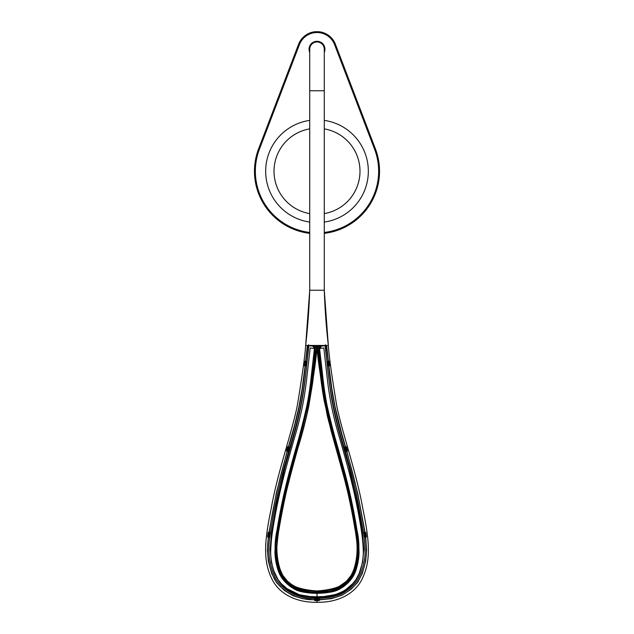<?xml version="1.0" encoding="UTF-8"?>
<svg xmlns="http://www.w3.org/2000/svg" width="634" height="634" viewBox="0 0 634 634"><rect width="100%" height="100%" fill="white"/><g stroke="black" fill="none" stroke-linecap="round" stroke-linejoin="round"><path stroke-width="0.95" d="M324.275 233.352A62.544 62.544 0 0 0 375.415 148.903L335.434 44.332A19.733 19.733 0 0 0 318.498 31.7L315.502 31.7A19.733 19.733 0 0 0 298.566 44.332L299.399 44.649A18.846 18.846 0 0 1 334.601 44.649L374.583 149.22A61.656 61.656 0 0 1 324.275 232.456M324.275 120.389A51.37 51.37 0 0 1 324.275 222.082M309.725 222.082A51.37 51.37 0 0 1 309.725 120.389M309.725 51.013A7.489 7.489 0 0 1 316.104 41.796A7.489 7.489 0 0 1 324.275 51.013M309.725 233.352A62.544 62.544 0 0 1 258.585 148.903L298.566 44.332M328.38 361.309L326.645 345.641L325.488 345.546L325.821 349.841C327.239 366.888 329.165 383.023 331.59 398.231C333.825 410.895 336.448 422.482 339.444 432.99L348.906 466.775L357.299 502.897L362.45 532.592L363.876 549.242L362.6 562.247L359.129 573.532L355.92 579.658L352.615 583.748L346.917 588.685C344.579 590.745 340.506 592.75 334.689 594.7L324.069 596.531L317 596.776L317 602.3C292.631 602.688 277.629 591.11 271.931 579.056C263.704 562.065 263.633 544.812 271.043 509.364C277.565 472.053 291.371 434.559 297.275 405.792C302.299 375.391 305.097 355.278 305.659 345.459A693.43 693.43 0 0 0 306.523 337.415A693.43 693.43 0 0 0 309.725 290.237L324.275 290.237L324.275 49.238A7.275 7.275 0 0 0 317 41.963A7.275 7.275 0 0 0 309.725 49.238L309.725 90.757L324.275 90.757M323.071 345.459A4.707 4.707 0 0 0 319.227 350.713C322.183 411.862 347.662 468.415 356.593 528.487C360.326 543.734 359.533 558.625 354.208 573.144C346.053 587.163 333.65 593.67 317 592.671C300.35 593.67 287.947 587.163 279.792 573.144C274.467 558.625 273.674 543.734 277.407 528.487L277.827 528.558C286.798 468.383 312.245 411.886 315.193 350.768L314.773 350.713A4.707 4.707 0 0 0 310.929 345.459M312.316 345.459A5.135 5.135 0 0 1 312.958 345.823L312.316 345.459M314.036 346.79A5.135 5.135 0 0 1 314.369 347.226M315.169 349.255A5.135 5.135 0 0 1 315.241 349.936M319.227 350.713L318.403 350.816L319.607 346.632L320.915 345.467L318.791 345.459M318.759 349.936A5.135 5.135 0 0 1 318.831 349.255M319.631 347.226A5.135 5.135 0 0 1 319.964 346.79M320.915 345.467L321.042 345.823A5.135 5.135 0 0 1 321.684 345.459L318.807 350.768C321.755 411.886 347.202 468.383 356.173 528.558L355.864 528.605C346.877 468.51 321.39 411.973 318.403 350.816M356.593 528.487L356.173 528.558C359.763 543.267 359.113 557.746 354.24 571.987C346.315 586.529 333.904 593.281 317 592.243C333.539 593.218 345.807 586.791 353.82 572.977C359.106 558.594 359.89 543.782 356.173 528.558M317 592.671L317 591.966C333.833 592.988 346.156 586.291 353.97 571.876C358.82 557.73 359.454 543.306 355.864 528.605M277.232 532.394L276.828 535.207M276.543 537.323L276.242 539.803M276.115 541.016L276.004 542.133M275.798 544.527L275.766 544.963M275.711 545.803L275.639 547.087M281.765 576.124L293.78 587.417L309.741 591.942M310.018 591.966L310.502 592.005M311.563 592.077L312.744 592.148M325.488 345.546L325.416 344.761M308.584 344.761L308.179 349.833C306.182 371.524 304.613 385.282 302.41 398.231C300.175 410.895 297.552 422.482 294.556 432.99L285.094 466.775L276.701 502.897L271.55 532.592L270.124 549.242L271.4 562.247L273.88 571.004L278.08 579.658L281.385 583.748L287.083 588.685L299.311 594.7L309.931 596.531L317 596.776L317 592.243C300.096 593.281 287.685 586.529 279.76 571.987C274.887 557.746 274.237 543.267 277.827 528.558L278.136 528.605C274.546 543.306 275.18 557.73 280.03 571.876C287.844 586.291 300.167 592.988 317 591.966M315.193 350.768L312.958 345.823L315.597 350.816C312.61 411.973 287.123 468.51 278.136 528.605M312.958 345.823L314.393 346.632L315.597 350.816M308.512 345.546L307.355 345.641L305.62 361.309M315.209 345.459L313.093 345.467M305.168 365.818L305.754 365.889L306.222 361.372L304.819 361.214L304.312 365.723L305.216 365.39M305.667 361.309L305.184 365.628L306.04 365.723L306.507 361.467L305.651 361.372M365.572 537.046L366.428 536.927L365.826 532.433L364.962 532.544L363.884 532.695L364.471 537.188L365.541 536.816M268.428 537.046L269.529 537.188L270.124 532.695L268.174 532.433L267.572 536.927L268.459 536.816M319.267 599.724L319.267 598.258L314.733 598.258L314.733 600.58L319.267 600.58L319.14 599.724M305.113 365.818L302.141 388.872L299.026 406.449L294.564 425.279L287.257 450.917L288.082 451.154L289.286 447.049L287.709 446.59L286.441 450.948L288.137 451.44L289.397 447.081L288.541 446.835M328.887 365.818L331.859 388.872L334.974 406.449L341.718 433.585L345.546 446.804L346.291 446.59L347.559 450.948L346.663 450.94M344.603 447.081L345.863 451.44L346.735 451.186M328.349 361.372L327.921 361.42L328.388 365.675L328.816 365.628L328.349 361.372L327.778 361.372L328.246 365.889L328.784 365.39M328.333 361.309L329.181 361.214L329.688 365.723L328.832 365.818M346.822 451.162L357.687 493.165L365.065 532.536M365.667 537.03L366.603 550.003L365.683 561.09L362.291 573.469L357.758 582.234L351.188 589.2L341.908 595.278L331.582 598.647L319.267 599.899M316.786 352.314L316.247 352.876L312.562 383.34L308.774 406.172C305.81 420.239 302.458 433.355 298.701 445.512C290.562 471.759 284.032 499.505 279.095 528.756C275.83 543.061 276.162 556.573 280.109 569.3C281.48 574.673 284.975 579.5 290.578 583.763C298.471 589.129 307.276 591.53 317 590.959C335.679 589.668 346.885 584.794 350.61 576.33C356.007 566.527 359.763 553.181 354.905 528.756C350.269 494.338 335.727 448.523 327.318 415.888C320.844 380.329 317.42 357.243 317.055 346.616L317.753 352.876L317.111 352.306L316.247 352.876L316.889 352.306M316.247 352.876L317 345.459L315.97 345.974L315.97 345.459L305.659 345.459L309.725 290.237L324.275 290.237A693.43 693.43 0 0 0 327.477 337.415A693.43 693.43 0 0 0 328.341 345.459L324.275 290.237M277.827 528.558C275.972 537.569 275.338 547.063 275.933 557.032C276.392 562.413 278.128 568.389 281.139 574.967C285.997 582.091 290.602 586.45 294.953 588.051C300.461 590.888 307.807 592.283 317 592.243L317 590.959C298.321 589.668 287.115 584.794 283.39 576.33C277.993 566.527 274.237 553.181 279.095 528.756C283.731 494.338 298.273 448.523 306.682 415.888C313.156 380.329 316.58 357.243 316.945 346.616M317.055 346.616L317 345.459L318.03 345.459L318.03 345.974L315.97 345.459M317 602.3C341.369 602.688 356.371 591.11 362.069 579.056C370.296 562.065 370.367 544.812 362.957 509.364C356.435 472.053 342.629 434.559 336.725 405.792C331.701 375.391 328.903 355.278 328.341 345.459L318.03 345.459M314.733 599.899L302.418 598.647L293.122 595.746L284.301 590.413L276.598 582.725L271.709 573.469L268.364 561.383L267.389 550.209L268.325 537.03M268.927 532.536L276.4 492.769L287.178 451.162M317 590.959C323.847 591.229 330.568 590.088 337.145 587.536C340.823 586.093 351.387 579.088 353.59 570.125C357.79 557.825 358.226 544.035 354.905 528.756C352.647 514.776 349.58 499.671 345.712 483.449L330.9 430.066L324.243 401.068C321.406 385.94 319.496 367.918 317.753 352.876M271.4 562.247L273.88 571.004M294.556 432.99L285.094 466.775M308.179 349.833C306.761 366.888 304.835 383.023 302.41 398.231M287.083 588.685C289.421 590.745 293.494 592.75 299.311 594.7L309.931 596.531M274.871 573.532L278.08 579.658M300.27 595.833A80.478 80.478 0 0 0 317 597.593L317 593.313A76.199 76.199 0 0 1 301.158 591.649A23.973 23.973 0 0 1 294.889 589.366A38.523 38.523 0 0 1 284.801 581.624A30.82 30.82 0 0 1 278.025 570.125A64.208 64.208 0 0 1 275.037 554.766A34.244 34.244 0 0 1 274.982 551.176A171.228 171.228 0 0 1 276.979 530.373A569.332 569.332 0 0 1 289.373 472.076A1712.268 1712.268 0 0 1 299.85 434.67A325.329 325.329 0 0 0 310.858 379.972L314.432 348.454L310.177 347.971L306.61 379.489A321.05 321.05 0 0 1 295.745 433.466A1716.555 1716.555 0 0 0 285.237 470.967A573.611 573.611 0 0 0 272.755 529.699A175.507 175.507 0 0 0 270.702 551.033A38.523 38.523 0 0 0 270.773 555.059A68.488 68.488 0 0 0 273.959 571.448A35.1 35.1 0 0 0 281.67 584.54A42.803 42.803 0 0 0 292.876 593.147A28.253 28.253 0 0 0 300.27 595.833M333.73 595.833A80.478 80.478 0 0 1 317 597.593L317 593.313A76.199 76.199 0 0 0 332.842 591.649A23.973 23.973 0 0 0 339.111 589.366A38.523 38.523 0 0 0 349.199 581.624A30.82 30.82 0 0 0 355.975 570.125A64.208 64.208 0 0 0 358.963 554.766A34.244 34.244 0 0 0 359.018 551.176A171.228 171.228 0 0 0 357.021 530.373A569.332 569.332 0 0 0 344.627 472.076A1712.268 1712.268 0 0 0 334.15 434.67A325.329 325.329 0 0 1 323.142 379.972L319.568 348.454L323.823 347.971L327.39 379.489A321.05 321.05 0 0 0 338.255 433.466A1716.555 1716.555 0 0 1 348.763 470.967A573.611 573.611 0 0 1 361.245 529.699A175.507 175.507 0 0 1 363.298 551.033A38.523 38.523 0 0 1 363.227 555.059A68.488 68.488 0 0 1 360.041 571.448A35.1 35.1 0 0 1 352.33 584.54A42.803 42.803 0 0 1 341.124 593.147A28.253 28.253 0 0 1 333.73 595.833M319.14 599.827L319.14 599.399L314.86 599.399L314.86 599.827L319.14 599.827M269.83 532.687L268.982 532.568L268.404 536.808L269.252 536.927L269.83 532.687L270.433 532.766L269.854 537.006C267.635 550.066 269.085 562.897 274.229 575.482C278.508 587.607 297.37 599.582 314.86 598.369L314.86 599.399M289.286 447.049L289.865 447.216L288.66 451.329L288.082 451.154M306.507 361.467L307.102 361.531L306.634 365.786L306.04 365.723M327.921 361.42L326.898 361.531L325.083 345.372M345.118 446.93L346.33 451.036L346.743 450.917L345.53 446.811L344.135 447.216C335.465 420.493 329.403 388.737 327.366 365.786L326.898 361.531M327.366 365.786L328.388 365.675M345.585 451.257L346.33 451.036M365.018 532.568L364.598 532.623L365.176 536.871L365.596 536.808L365.018 532.568M319.14 599.399L319.14 598.369C341.607 597.054 344.611 591.617 349.659 588.431C354.287 584.746 357.727 580.284 359.969 575.046C362.363 569.237 363.853 563.856 364.447 558.903C365.39 555.273 365.287 547.974 364.146 537.006L365.176 536.871M269.854 537.006L269.252 536.927M314.86 599.629C297.124 600.905 277.502 588.598 273.08 576.005C267.833 563.095 266.343 550.043 268.61 536.839M305.85 361.396L307.625 345.578M312.95 345.776L308.893 345.554L307.102 361.531M288.66 451.329C281.139 477.394 275.37 500.773 270.433 532.766M269.181 532.6C274.134 500.511 279.911 477.085 287.448 450.972M314.86 598.369L319.14 598.369M365.39 536.839C366.555 547.919 366.65 555.336 365.691 559.085C365.097 564.117 363.575 569.609 361.126 575.553C358.781 580.99 355.23 585.602 350.467 589.406C345.332 592.679 341.988 598.314 319.14 599.629M346.552 450.972C353.106 473.82 355.809 485.303 358.828 499.529L364.819 532.6M328.618 365.652C330.663 388.587 336.678 420.136 345.348 446.867M326.375 345.578L328.15 361.396M316.865 346.053L311.801 388.119L307.91 409.921C305.033 422.965 301.221 437.278 296.458 452.842C292.06 466.893 287.416 485.699 282.542 509.253C279.396 524.469 277.478 537.529 276.796 548.426C276.701 558.871 278.683 567.81 282.716 575.252L287.456 581.14C297.18 589.351 299.819 588.503 304.209 589.882L317 590.943L329.791 589.882C332.588 590.405 338.176 587.496 346.544 581.14L351.284 575.252C355.397 568.286 357.346 558.744 357.132 546.627C356.736 535.5 351.062 504.347 344.841 479.558L327.849 417.751L322.991 393.254L317.135 346.053M288.652 446.867C292.765 433.68 296.379 419.835 299.502 405.34C302.18 392.335 304.375 375.122 305.382 365.652M364.598 532.623L363.567 532.766L357.592 499.79C354.58 485.596 351.886 474.137 345.34 451.329L344.135 447.216M364.146 537.006L363.567 532.766M276.091 541.935C278.619 522.717 281.861 504.91 285.823 488.529C290.166 470.697 294.588 454.475 299.074 439.837C303.337 425.319 306.531 412.132 308.663 400.26L311.793 379.996L315.264 350.776M315.486 348.827L315.835 345.411M315.97 345.95L313.561 345.807M318.736 350.776L324.402 394.839C326.455 406.909 328.816 417.798 331.487 427.506L344.175 472.417C349.596 492.737 355.793 522.59 357.909 541.951L357.798 558.388L356.268 565.679L352.266 575.823L347.313 581.964C338.144 589.739 328.04 593.107 317 592.069L317 593.313M346.544 581.14L347.313 581.964C338.667 588.526 332.898 591.538 330.005 590.991L317 592.069L317 590.943M357.909 541.951C358.543 548.608 358.511 554.084 357.798 558.388M356.268 565.679L353.352 573.715M318.03 345.966L318.514 348.827M318.165 345.427L318.205 345.958M316.818 346.513L307.744 345.585M316.865 352.139L316.184 352.742L315.058 352.623M318.942 352.623L317.816 352.742L317.135 352.139M306.634 365.786C305.636 375.273 303.432 392.533 300.738 405.586C297.608 420.152 293.978 434.028 289.865 447.216M325.107 345.554L321.05 345.776M320.439 345.807L318.197 345.918M317.182 346.536L326.256 345.585M335.434 44.332L335.006 44.491A19.274 19.274 0 0 0 298.994 44.491L259.013 149.061A62.084 62.084 0 0 0 309.725 232.892M309.725 232.456A61.656 61.656 0 0 1 259.417 149.22L299.399 44.649M324.275 52.416A7.941 7.941 0 0 0 315.375 41.464A7.941 7.941 0 0 0 309.725 52.416M309.725 51.108A7.513 7.513 0 0 1 316.057 41.781A7.513 7.513 0 0 1 324.275 51.108M259.417 149.22L258.585 148.903M324.275 232.892A62.084 62.084 0 0 0 374.987 149.061L374.583 149.22M375.415 148.903L374.987 149.061L335.006 44.491L334.601 44.649M309.725 213.595A42.977 42.977 0 0 1 309.725 128.876M324.275 128.876A42.977 42.977 0 0 1 324.275 213.595M277.407 528.487C286.338 468.415 311.817 411.862 314.773 350.713M352.266 575.823L351.284 575.252M281.734 575.807L282.716 575.252M286.671 581.957L287.456 581.14M325.717 345.554L325.115 345.617M308.282 345.554L308.885 345.617M309.725 90.757L309.725 290.237M321.042 345.823C319.576 346.75 318.831 348.399 318.807 350.768"/></g></svg>
